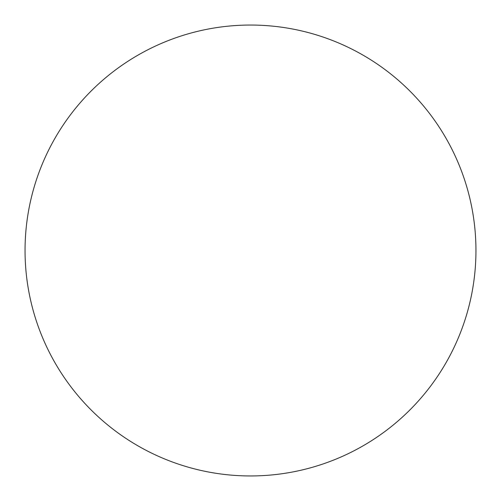<?xml version="1.0" encoding="UTF-8"?>
<svg xmlns="http://www.w3.org/2000/svg" width="501" height="501" viewBox="0 0 501 501"><rect width="100%" height="100%" fill="white"/><g stroke="black" fill="none" stroke-linecap="round" stroke-linejoin="round"><path stroke-width="0.75" d="M250.5 475.95A225.45 225.45 0 0 0 475.95 250.5A225.45 225.45 0 0 0 250.5 25.05A225.45 225.45 0 0 0 25.05 250.5A225.45 225.45 0 0 0 250.5 475.95"/></g></svg>
